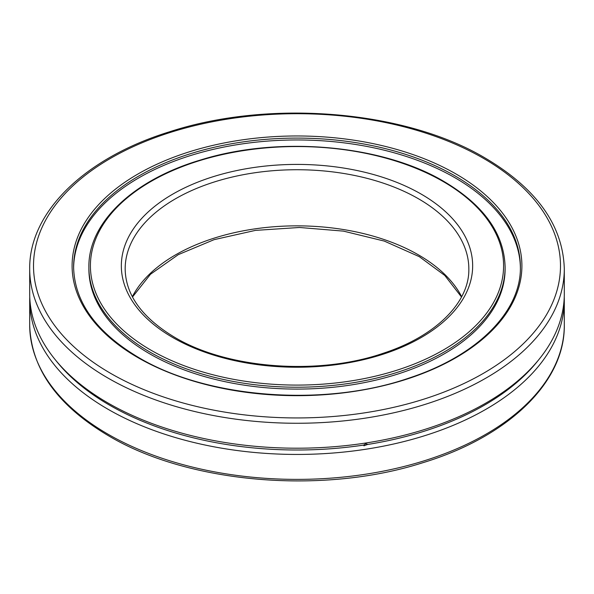 <?xml version="1.0" encoding="UTF-8"?>
<svg xmlns="http://www.w3.org/2000/svg" width="594" height="594" viewBox="0 0 594 594"><rect width="100%" height="100%" fill="white"/><g stroke="black" fill="none" stroke-linecap="round" stroke-linejoin="round"><path stroke-width="0.89" d="M54.952 359.355L57.024 361.909A265.006 153 180 0 0 109.608 405.19A265.006 153 180 0 0 363.743 445.069L363.959 445.812L367.434 444.498A265.006 153 180 0 0 536.976 361.909L539.048 359.355A267.3 154.321 180 0 1 107.989 403.007A267.3 154.321 180 0 1 54.952 359.355A267.3 154.321 180 0 1 29.7 293.882L29.7 268.941A267.3 154.321 180 0 0 107.989 378.066A267.3 154.321 180 0 0 399.294 411.516A267.3 154.321 180 0 0 564.3 268.941C563.008 225.445 536.649 188.491 485.216 158.071C404.885 110.269 269.98 99.064 169.81 131.712C85.276 157.7 28.913 211.939 29.7 268.941M564.248 297A267.3 154.321 180 0 1 564.3 300.118A267.3 154.321 180 0 1 399.294 442.693A267.3 154.321 180 0 1 107.989 409.244A267.3 154.321 180 0 1 29.7 300.118A267.3 154.321 180 0 1 29.752 297M564.3 268.941L564.3 293.882A267.3 154.321 180 0 1 539.048 359.355M363.743 445.069C365.34 443.725 366.572 443.532 367.434 444.498L367.419 444.201M520.381 267.998A223.389 128.972 0 0 0 454.959 177.74A223.389 128.972 0 0 0 212.266 149.606A223.389 128.972 0 0 0 73.619 267.998M149.844 353.898A208.115 120.151 0 0 0 376.641 379.945A208.115 120.151 0 0 0 505.115 268.941L505.115 267.07A208.115 120.151 180 0 1 376.641 378.074A208.115 120.151 180 0 1 149.844 352.027A208.115 120.151 180 0 1 88.885 267.07L88.885 268.941A208.115 120.151 0 0 0 149.844 353.898M132.336 296.696A171.837 99.205 180 0 1 418.503 254.908A171.837 99.205 180 0 1 461.664 296.696M421.205 194.112A175.653 101.411 180 0 1 421.205 337.533A175.653 101.411 180 0 1 172.795 337.533A175.653 101.411 180 0 1 172.795 194.112A175.653 101.411 180 0 1 421.205 194.112M468.837 268.941A171.837 99.205 0 0 0 418.503 198.79A171.837 99.205 0 0 0 231.244 177.279A171.837 99.205 0 0 0 125.163 268.941C125.601 294.98 142.115 317.775 174.703 337.34C227.383 368.837 318.124 375.809 383.464 353.192C436.256 336.018 469.542 302.079 468.837 268.941M107.989 434.184A267.3 154.321 0 0 0 399.294 467.641A267.3 154.321 0 0 0 564.3 325.059C565.109 382.477 507.885 437.065 422.386 462.852C322.423 494.832 188.647 483.434 108.784 435.929C57.351 405.509 30.992 368.555 29.7 325.059A267.3 154.321 0 0 0 107.989 434.184M110.692 373.388A263.484 152.116 0 0 0 483.308 373.388A263.484 152.116 0 0 0 483.308 158.256A263.484 152.116 0 0 0 110.692 158.256A263.484 152.116 0 0 0 110.692 373.388M456.036 174.005A224.911 129.856 180 0 1 456.036 357.64A224.911 129.856 180 0 1 137.964 357.64A224.911 129.856 180 0 1 137.964 174.005A224.911 129.856 180 0 1 456.036 174.005M520.389 267.07A223.389 128.972 0 0 0 454.959 175.869A223.389 128.972 0 0 0 211.516 147.913A223.389 128.972 0 0 0 73.611 267.07C74.406 301.982 96.109 332.15 138.729 357.566C207.172 398.426 324.176 407.373 408.776 378.14C477.182 355.873 521.168 311.642 520.389 267.07M150.921 350.156A206.586 119.268 0 0 0 443.079 350.156A206.586 119.268 0 0 0 443.079 181.482A206.586 119.268 0 0 0 150.921 181.482A206.586 119.268 0 0 0 150.921 350.156M461.501 297L444.809 275.475L419.297 256.66L384.303 241.09L343.466 231.125L299.517 227.48L255.405 230.39L214.07 239.664L178.289 254.648L150.482 274.257L132.499 297M505.115 267.07C504.195 233.65 483.768 205.093 443.844 181.408C382.039 144.646 278.43 135.551 200.586 159.986C133.13 179.923 88.179 222.668 88.885 267.07M564.3 300.118L564.3 325.059M29.7 300.118L29.7 325.059"/></g></svg>
